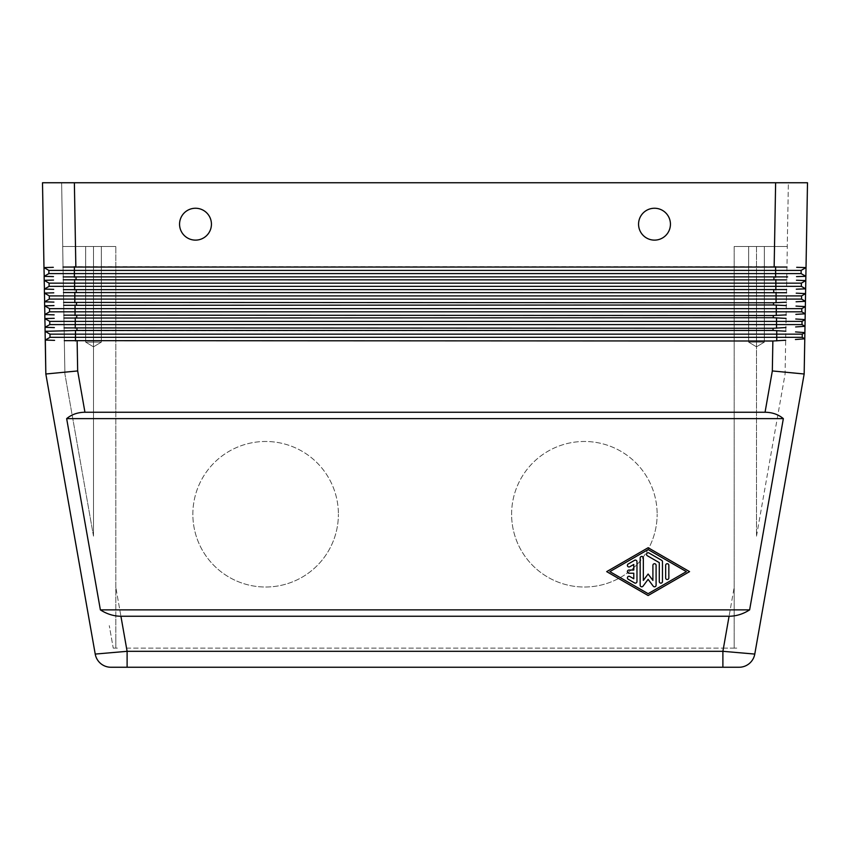 <?xml version="1.0" encoding="UTF-8"?>
<svg xmlns="http://www.w3.org/2000/svg" width="850" height="850" viewBox="0 0 850 850"><rect width="100%" height="100%" fill="white"/><g stroke="black" fill="none" stroke-linecap="round" stroke-linejoin="round"><path stroke-width="0.64" stroke-dasharray="4.25 3.19" d="M64.324 340.659L772.862 341.009L785.676 340.234M77.137 341.009L77.669 370.94L45.836 374L95.221 654.075L127.107 651.312L722.893 651.312L754.779 654.075C752.718 662.246 747.479 666.634 739.086 667.25M729.077 616.25C736.259 616.186 743.112 614.061 749.626 609.875L783.349 418.625C778.303 414.439 772.204 412.314 765.053 412.25L84.947 412.25C77.796 412.314 71.698 414.439 66.651 418.625L100.374 609.875C106.887 614.061 113.741 616.186 120.923 616.25L729.077 616.25L722.893 651.312L722.893 667.25L127.107 667.25L127.107 651.312L120.923 616.25M765.053 412.25L772.331 370.94L804.164 374L754.779 654.075M65.365 182.75L61.625 182.75L62.741 246.5L66.481 246.5L62.741 246.5L61.625 182.75L807.5 182.75L805.651 288.83L801.348 286.344L49.098 286.344L49.098 283.156L44.2 280.33L44.359 289.074L49.098 286.344L49.098 283.156L44.2 280.33L44.136 276.335L48.875 273.594L48.875 270.406L43.977 267.58L44.136 276.335L48.875 273.594L48.875 270.406L43.977 267.58L42.5 182.75L65.365 182.75M786.962 267.049L774.159 266.73L775.625 182.75L788.375 182.75L787.259 246.5L783.519 246.5L787.259 246.5L788.375 182.75L74.375 182.75L75.841 266.73L63.038 267.049M734.188 639.2L734.188 648.125L732.615 648.125L734.188 648.125L734.188 587.286L734.188 639.2M786.739 279.894L63.261 279.799M63.208 276.909L787.621 276.888M786.516 292.729L63.484 292.549M63.431 289.659L786.569 289.574M786.282 305.564L773.489 304.969L63.708 305.299M63.654 302.409L773.521 302.77L786.346 302.228M786.059 318.389L773.266 317.719L63.931 318.038M63.877 315.159L773.298 315.52L786.122 314.893M785.836 331.213L773.043 330.469L64.154 330.788M64.101 327.909L773.075 328.27L785.899 327.569M670.438 224.188A15.938 15.938 0 0 0 654.5 208.25A15.938 15.938 0 0 0 638.562 224.188A15.938 15.938 0 0 0 654.5 240.125A15.938 15.938 0 0 0 670.438 224.188A15.938 15.938 0 0 0 654.5 208.25A15.938 15.938 0 0 0 638.562 224.188A15.938 15.938 0 0 0 654.5 240.125A15.938 15.938 0 0 0 670.438 224.188M211.438 224.188A15.938 15.938 0 0 0 195.5 208.25A15.938 15.938 0 0 0 179.562 224.188A15.938 15.938 0 0 0 195.5 240.125A15.938 15.938 0 0 0 211.438 224.188A15.938 15.938 0 0 0 195.5 208.25A15.938 15.938 0 0 0 179.562 224.188A15.938 15.938 0 0 0 195.5 240.125A15.938 15.938 0 0 0 211.438 224.188M740.722 246.5L756.5 246.5L734.188 246.5L734.188 648.125L736.759 648.125L734.188 648.125L734.188 246.5L774.509 246.5L740.722 246.5M756.5 536.159L785.092 374L787.312 246.5L785.092 374L756.5 536.159L756.5 246.5L787.259 246.5L756.5 246.5L756.5 536.159M115.812 648.125L117.385 648.125L115.812 648.125L115.812 639.2L115.812 648.125L113.241 648.125L109.278 625.632L113.241 648.125L115.812 648.125L115.812 246.5L93.5 246.5L115.812 246.5L115.812 648.125M93.5 536.159L64.908 374L93.5 536.159L93.5 246.5L62.688 246.5L64.908 374L62.688 246.5L93.5 246.5L93.5 536.159M748.659 342.125L748.659 246.5L764.341 246.5L764.341 342.125L748.659 342.125L764.341 342.125L756.5 346.832L748.659 342.125L748.659 246.5L764.341 246.5L764.341 342.125L748.659 342.125L764.341 342.125L756.5 346.832L748.659 342.125M85.659 342.125L85.659 246.5L101.341 246.5L101.341 342.125L85.659 342.125L101.341 342.125L93.5 346.832L85.659 342.125L85.659 246.5L101.341 246.5L101.341 342.125L85.659 342.125L101.341 342.125L93.5 346.832L85.659 342.125M511.604 514.25A72.771 72.771 0 0 1 584.375 441.479A72.771 72.771 0 0 1 657.146 514.25A72.771 72.771 0 0 0 584.375 441.479A72.771 72.771 0 0 0 511.604 514.25A72.771 72.771 0 0 0 584.375 587.021A72.771 72.771 0 0 0 657.146 514.25A72.771 72.771 0 0 1 584.375 587.021A72.771 72.771 0 0 1 511.604 514.25M192.854 514.25A72.771 72.771 0 0 1 265.625 441.479A72.771 72.771 0 0 1 338.396 514.25A72.771 72.771 0 0 0 265.625 441.479A72.771 72.771 0 0 0 192.854 514.25A72.771 72.771 0 0 0 265.625 587.021A72.771 72.771 0 0 0 338.396 514.25A72.771 72.771 0 0 1 265.625 587.021A72.771 72.771 0 0 1 192.854 514.25M634.578 582.93L628.203 579.254A1.594 1.594 0 0 1 627.619 577.076A1.594 1.594 0 0 1 629.797 576.491L633.781 578.786L633.781 573.219L629 573.219A1.594 1.594 0 0 1 627.406 571.625A1.594 1.594 0 0 1 629 570.031L633.781 570.031L633.781 564.464L629.797 566.759A1.594 1.594 0 0 1 627.619 566.174A1.594 1.594 0 0 1 628.203 563.996L634.578 560.32A1.594 1.594 0 0 1 636.969 561.701L636.969 581.549A1.594 1.594 0 0 1 634.578 582.93M668.844 577.936A1.594 1.594 0 0 1 667.25 579.53A1.594 1.594 0 0 1 665.656 577.936L665.656 565.314A1.594 1.594 0 0 1 667.25 563.72A1.594 1.594 0 0 1 668.844 565.314L668.844 577.936M609.875 571.625L648.125 593.683L686.375 571.625L648.125 549.567L609.875 571.625M648.125 595.521L606.688 571.625L648.125 547.729L689.562 571.625L648.125 595.521M662.469 581.549A1.594 1.594 0 0 1 660.875 583.143A1.594 1.594 0 0 1 659.281 581.549L659.281 562.626L647.328 555.73A1.594 1.594 0 0 1 646.744 553.552A1.594 1.594 0 0 1 648.922 552.968L661.672 560.32A1.594 1.594 0 0 1 662.469 561.701L662.469 581.549M656.094 585.225A1.594 1.594 0 0 1 653.225 586.181L648.125 579.349L643.025 586.181A1.594 1.594 0 0 1 640.156 585.225L640.156 558.025A1.594 1.594 0 0 1 641.75 556.431A1.594 1.594 0 0 1 643.344 558.025L643.344 580.423L648.125 574.026L652.906 580.423L652.906 565.314A1.594 1.594 0 0 1 654.5 563.72A1.594 1.594 0 0 1 656.094 565.314L656.094 585.225M101.341 246.5L85.659 246.5L101.341 246.5M764.341 246.5L748.659 246.5L764.341 246.5M75.491 246.5L115.812 246.5L75.491 246.5L74.375 182.75L75.491 246.5M126.544 648.125L723.456 648.125L126.544 648.125L115.812 587.286L126.544 648.125M723.456 648.125L732.615 648.125L723.456 648.125L734.188 587.286L723.456 648.125M775.625 182.75L774.509 246.5L783.519 246.5L774.509 246.5L775.625 182.75L74.375 182.75M804.164 374L804.886 332.616L802.241 334.146L802.241 337.333L802.241 334.146L802.241 337.333L804.78 338.799L802.241 337.333L49.991 337.333L49.991 334.146L45.093 331.319L45.241 340.074L49.991 337.333L49.991 334.146L45.093 331.319L45.029 327.324L49.768 324.583L49.768 321.396L44.869 318.569L45.029 327.324L49.768 324.583L49.768 321.396L44.869 318.569M802.241 334.146L804.886 332.616L802.241 334.146L49.991 334.146L45.093 331.319M45.241 340.074L49.991 337.333L49.991 334.146M45.326 340.074L48.099 340.159M776.518 328.164L776.518 324.583L802.018 324.583L804.992 326.304L802.018 324.583L804.992 326.304L805.109 319.611L802.018 321.396L805.109 319.611L802.018 321.396L49.768 321.396L49.768 324.583L75.267 324.583L75.267 317.741M776.294 315.435L776.294 311.833L801.794 311.833L805.216 313.809L801.794 311.833L805.216 313.809L805.566 293.601L801.571 295.906L805.566 293.601L801.571 295.906L49.321 295.906L44.423 293.08L44.583 301.824L49.321 299.094L49.321 295.906L44.423 293.08L44.359 289.074L49.098 286.344L44.359 289.074M45.103 327.324L47.876 327.409M776.518 317.815L776.518 324.583L75.267 324.583L75.267 328.238M802.018 324.583L802.018 321.396M44.88 314.574L47.653 314.659M801.794 311.833L801.794 308.646L801.794 311.833L801.794 308.646L776.294 308.646L776.294 311.833L49.544 311.833L49.544 308.646L44.646 305.83L44.806 314.574L49.544 311.833L49.544 308.646L44.646 305.83L44.583 301.824L49.321 299.094L49.321 295.906L49.321 299.094L74.821 299.094L74.821 292.241M801.794 308.646L805.343 306.606L801.794 308.646M44.806 314.574L49.544 311.833L49.544 308.646L75.044 308.646L75.044 304.991M776.294 305.044L776.294 308.646L75.044 308.646L75.044 315.499M44.657 301.835L47.43 301.92M805.428 301.314L801.571 299.094L805.428 301.314L801.571 299.094L74.821 299.094L74.821 302.749M801.571 299.094L801.571 295.906M44.434 289.085L47.207 289.17M801.348 286.344L801.348 283.156L801.348 286.344L805.651 288.83L801.348 286.344L801.348 283.156L805.789 280.585L801.348 283.156L49.098 283.156L44.2 280.33M44.211 276.335L46.984 276.42M805.864 276.335L801.125 273.594L805.864 276.335L801.125 273.594L48.875 273.594L48.875 270.406L43.977 267.58M801.125 273.594L801.125 270.406L801.125 273.594L801.125 270.406L806.023 267.58L801.125 270.406L48.875 270.406M774.159 266.73L75.841 266.73M44.583 301.824L49.321 299.094M801.348 283.156L805.789 280.585M44.136 276.335L48.875 273.594M801.125 270.406L806.023 267.58M100.374 609.875L749.626 609.875M783.349 418.625L66.651 418.625M77.669 370.94L84.947 412.25M773.936 279.469L773.968 277.27M76.032 277.27L76.064 279.469M773.713 292.219L773.744 290.02M76.256 290.02L76.287 292.219M773.489 304.969L773.521 302.77M76.479 302.77L76.511 304.969M773.266 317.719L773.298 315.52M76.702 315.52L76.734 317.719M772.331 370.94L772.862 341.009M773.043 330.469L773.075 328.27M76.925 328.27L76.957 330.469M75.491 340.988L75.491 330.491M776.741 340.882L776.741 330.586M776.071 302.717L776.071 292.272M74.598 289.999L74.598 279.491M775.848 289.978L775.848 279.512M74.375 277.249L74.375 266.741M775.625 277.249L775.625 266.741M95.221 654.075C97.282 662.246 102.521 666.634 110.914 667.25"/><path stroke-width="1.27" d="M787.621 276.888L63.208 276.909M63.261 279.799L786.739 279.894M785.676 340.234L772.862 341.009L64.324 340.659M772.862 341.009L772.331 370.94L804.164 374L804.78 338.799L795.43 339.511L804.78 338.799L802.241 337.333L49.991 337.333L49.991 334.146L45.093 331.319L76.957 330.469L773.043 330.469L785.836 331.213M765.053 412.25C772.204 412.314 778.303 414.439 783.349 418.625L749.626 609.875C743.112 614.061 736.259 616.186 729.077 616.25L120.923 616.25C113.741 616.186 106.887 614.061 100.374 609.875L66.651 418.625C71.698 414.439 77.796 412.314 84.947 412.25L765.053 412.25L772.331 370.94M804.164 374L754.779 654.075A15.938 15.938 0 0 1 749.328 663.521A15.938 15.938 0 0 0 754.779 654.075L722.893 651.312L722.893 667.25L739.086 667.25L110.914 667.25A15.938 15.938 0 0 1 95.221 654.075L45.836 374L45.326 340.074M100.672 663.521A15.938 15.938 0 0 0 110.914 667.25A15.938 15.938 0 0 1 100.672 663.521A15.938 15.938 0 0 0 110.914 667.25L127.107 667.25L127.107 651.312L95.221 654.075A15.938 15.938 0 0 0 100.672 663.521A15.938 15.938 0 0 1 95.221 654.075M84.947 412.25L77.669 370.94L45.836 374L45.241 340.074L49.991 337.333L45.241 340.074L45.093 331.319L64.154 330.788M63.038 267.049L786.962 267.049M75.841 266.73L74.375 182.75L42.5 182.75L43.977 267.58L53.316 267.314L43.977 267.58L44.211 276.335M806.023 267.58L796.684 267.314L806.023 267.58L805.864 276.335L801.125 273.594L801.125 270.406L806.023 267.58L807.5 182.75L775.625 182.75L774.159 266.73M786.569 289.574L63.431 289.659M63.484 292.549L786.516 292.729M786.346 302.228L773.521 302.77L63.654 302.409M63.708 305.299L773.489 304.969L786.282 305.564M786.122 314.893L773.298 315.52L63.877 315.159M63.931 318.038L773.266 317.719L786.059 318.389M785.899 327.569L773.075 328.27L64.101 327.909M670.438 224.188A15.938 15.938 0 0 1 654.5 240.125A15.938 15.938 0 0 1 638.562 224.188A15.938 15.938 0 0 0 654.5 240.125A15.938 15.938 0 0 0 670.438 224.188A15.938 15.938 0 0 0 654.5 208.25A15.938 15.938 0 0 0 638.562 224.188A15.938 15.938 0 0 1 654.5 208.25A15.938 15.938 0 0 1 670.438 224.188M211.438 224.188A15.938 15.938 0 0 1 195.5 240.125A15.938 15.938 0 0 1 179.562 224.188A15.938 15.938 0 0 0 195.5 240.125A15.938 15.938 0 0 0 211.438 224.188A15.938 15.938 0 0 0 195.5 208.25A15.938 15.938 0 0 0 179.562 224.188A15.938 15.938 0 0 1 195.5 208.25A15.938 15.938 0 0 1 211.438 224.188M634.578 582.93L628.203 579.254A1.594 1.594 0 0 1 627.619 577.076A1.594 1.594 0 0 1 629.797 576.491L633.781 578.786L633.781 573.219L629 573.219A1.594 1.594 0 0 1 627.406 571.625A1.594 1.594 0 0 1 629 570.031L633.781 570.031L633.781 564.464L629.797 566.759A1.594 1.594 0 0 1 627.619 566.174A1.594 1.594 0 0 1 628.203 563.996L634.578 560.32A1.594 1.594 0 0 1 636.969 561.701L636.969 581.549A1.594 1.594 0 0 1 634.578 582.93M668.844 577.936A1.594 1.594 0 0 1 667.25 579.53A1.594 1.594 0 0 1 665.656 577.936L665.656 565.314A1.594 1.594 0 0 1 667.25 563.72A1.594 1.594 0 0 1 668.844 565.314L668.844 577.936M648.125 593.683L609.875 571.625L648.125 549.567L686.375 571.625L648.125 593.683M648.125 595.521L606.688 571.625L648.125 547.729L689.562 571.625L648.125 595.521M662.469 581.549A1.594 1.594 0 0 1 660.875 583.143A1.594 1.594 0 0 1 659.281 581.549L659.281 562.626L647.328 555.73A1.594 1.594 0 0 1 646.744 553.552A1.594 1.594 0 0 1 648.922 552.968L661.672 560.32A1.594 1.594 0 0 1 662.469 561.701L662.469 581.549M656.094 585.225A1.594 1.594 0 0 1 653.225 586.181L648.125 579.349L643.025 586.181A1.594 1.594 0 0 1 640.156 585.225L640.156 558.025A1.594 1.594 0 0 1 641.75 556.431A1.594 1.594 0 0 1 643.344 558.025L643.344 580.423L648.125 574.026L652.906 580.423L652.906 565.314A1.594 1.594 0 0 1 654.5 563.72A1.594 1.594 0 0 1 656.094 565.314L656.094 585.225M66.651 418.625L783.349 418.625M749.626 609.875L100.374 609.875M802.241 334.146L804.886 332.616L795.558 331.914L804.886 332.616L804.992 326.304L804.78 338.799L802.241 337.333L802.241 334.146L49.991 334.146M48.099 340.159L54.188 340.351M801.794 311.833L801.794 308.646L805.343 306.606L805.109 319.611L805.216 313.809L795.866 314.351L805.216 313.809L801.794 311.833L49.544 311.833L49.544 308.646L44.646 305.83L53.986 305.564L44.646 305.83L44.88 314.574M801.348 286.344L801.348 283.156L805.789 280.585L805.566 293.601L805.651 288.83L796.301 289.191L805.651 288.83L801.348 286.344L49.098 286.344L49.098 283.156L44.2 280.33L53.539 280.064L44.2 280.33L44.434 289.085M805.789 280.585L796.461 280.245L805.789 280.585L805.864 276.335L796.524 276.622L805.864 276.335M801.571 299.094L801.571 295.906L805.566 293.601L805.428 301.314L796.089 301.771L805.428 301.314L801.571 299.094L49.321 299.094L49.321 295.906L44.423 293.08L53.763 292.814L44.423 293.08L44.657 301.835M776.294 315.435L776.294 308.646L801.794 308.646L805.343 306.606L796.014 306.085L805.343 306.606L805.428 301.314M802.018 324.583L802.018 321.396L805.109 319.611L804.992 326.304L795.643 326.931L804.992 326.304L802.018 324.583L49.768 324.583L49.768 321.396L44.869 318.569L44.806 314.574L44.869 318.569L54.209 318.314L44.869 318.569L45.103 327.324M47.876 327.409L53.964 327.601M805.109 319.611L795.781 319.005L805.109 319.611M47.653 314.659L53.741 314.851M47.43 301.92L53.518 302.101M805.566 293.601L796.237 293.165L805.566 293.601M47.207 289.17L53.295 289.351M46.984 276.42L53.072 276.601M54.591 340.361L45.241 340.074M54.368 327.611L45.029 327.324L45.093 331.319M53.922 302.111L44.583 301.824L44.646 305.83L49.544 308.646L75.044 308.646L75.044 304.991M53.699 289.361L44.359 289.074L44.423 293.08L49.321 295.906L74.821 295.906L74.821 292.241M53.476 276.622L44.136 276.335L44.2 280.33M45.029 327.324L49.768 324.583L45.029 327.324M802.018 321.396L49.768 321.396L44.869 318.569M54.145 314.861L44.806 314.574L49.544 311.833L44.806 314.574M776.294 305.044L776.294 308.646L75.044 308.646L75.044 315.499M44.583 301.824L49.321 299.094M801.571 295.906L74.821 295.906L74.821 302.749M44.359 289.074L49.098 286.344L49.098 283.156L74.598 283.156L74.598 279.491M801.348 283.156L74.598 283.156L74.598 289.999M801.125 273.594L48.875 273.594L48.875 270.406L43.977 267.58M44.136 276.335L48.875 273.594M801.125 270.406L48.875 270.406M74.375 182.75L775.625 182.75M754.779 654.075A15.938 15.938 0 0 1 739.086 667.25L739.086 667.25A15.938 15.938 0 0 0 749.328 663.521A15.938 15.938 0 0 1 739.086 667.25M773.968 277.27L773.936 279.469M729.077 616.25L722.893 651.312L127.107 651.312L120.923 616.25M76.064 279.469L76.032 277.27M773.744 290.02L773.713 292.219M76.287 292.219L76.256 290.02M773.521 302.77L773.489 304.969M76.511 304.969L76.479 302.77M773.298 315.52L773.266 317.719M76.734 317.719L76.702 315.52M773.075 328.27L773.043 330.469M77.669 370.94L77.137 341.009M76.957 330.469L76.925 328.27M75.491 340.988L75.491 330.491M776.741 340.882L776.741 330.586M75.267 328.238L75.267 317.741M776.518 328.164L776.518 317.815M776.071 302.717L776.071 292.272M775.848 289.978L775.848 279.512M775.625 277.249L775.625 266.741M74.375 277.249L74.375 266.741"/></g></svg>
